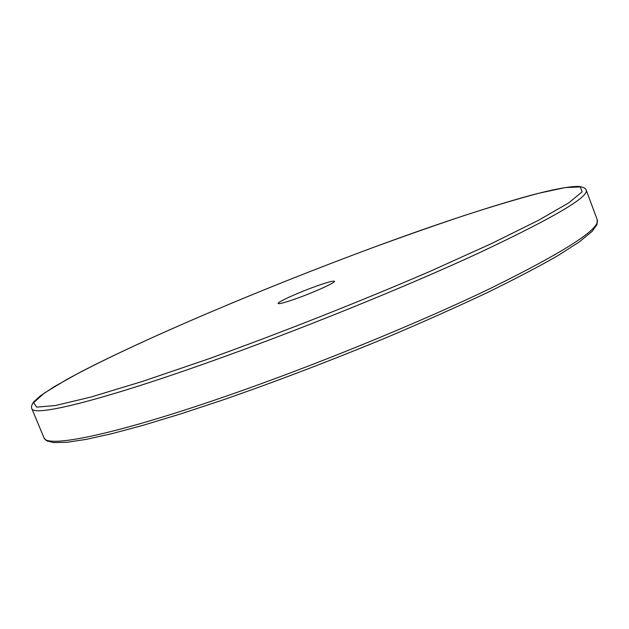 <?xml version="1.0" encoding="UTF-8"?>
<svg xmlns="http://www.w3.org/2000/svg" width="629" height="629" viewBox="0 0 629 629"><rect width="100%" height="100%" fill="white"/><g stroke="black" fill="none" stroke-linecap="round" stroke-linejoin="round"><path stroke-width="0.94" d="M297.8 298.06C315.593 291.652 335.689 282.413 334.431 281.305C333.244 280.62 326.553 282.468 314.358 286.863C297.006 293.145 277.067 302.25 278.12 303.485C279.127 304.208 285.684 302.4 297.8 298.06M207.216 362.776C96.74 402.025 33.015 416.878 31.78 408.528C31.025 406.837 31.733 404.549 33.88 401.672L40.429 395.83L54.644 386.442L79.749 372.47C149.089 336.436 266.004 287.209 371.849 247.983C433.184 225.292 485.391 207.947 528.462 195.949C551.751 189.636 568.38 186.459 578.334 186.42C583.209 187.01 585.843 188.244 586.228 190.123C588.98 196.956 553.339 217.846 479.306 252.787C405.32 287.06 296.605 331.09 207.216 362.776M371.818 247.999C258.48 289.993 131.579 343.866 66.147 379.83L44.203 393.18L33.612 402.654L36.671 407.128L55.336 405.548L90.647 397.111L142.091 381.551L207.13 359.387C279.543 333.346 359.646 301.716 429.631 271.539L491.343 243.659L538.377 220.354L568.663 202.915L582.155 191.821L580.253 186.907L565.125 187.607L539.25 193.142C517.573 198.898 492.656 206.336 464.485 215.456C435.079 225.3 404.188 236.15 371.818 247.999M597.22 219.733L597.007 224.522L592.227 231.283L579.12 242.055L557.436 255.909C538.345 266.853 514.852 279.134 486.956 292.768C456.803 306.991 423.812 321.718 387.975 336.947C331.884 360.205 276.98 381.158 223.271 399.824L181.309 413.709L143.955 425.047L112.111 433.617L86.354 439.356L66.933 442.297L53.662 442.58L47.317 441.015L45.563 439.875L43.936 437.682C46.09 448.202 110.728 435.921 221.345 397.827C310.86 367.1 419.158 322.881 492.483 287.414C565.786 251.113 600.695 228.555 597.22 219.733L586.228 190.123M31.78 408.528L43.936 437.682"/></g></svg>
